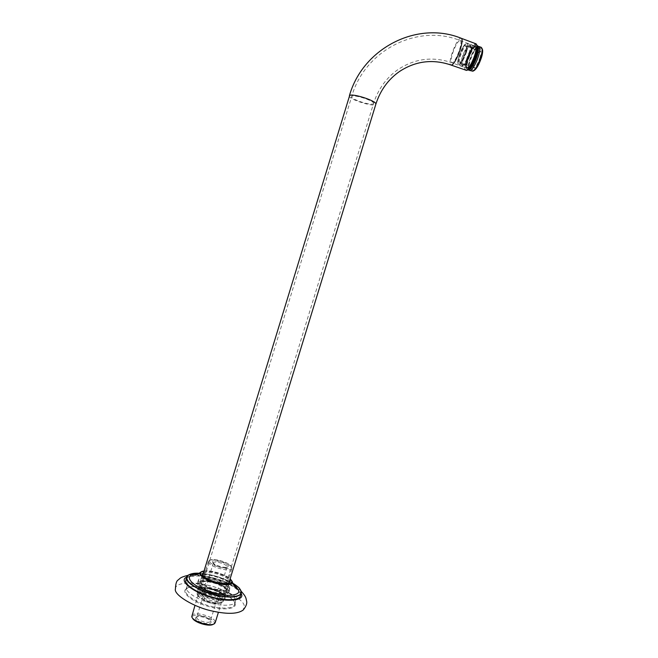 <?xml version="1.0" encoding="UTF-8"?>
<svg xmlns="http://www.w3.org/2000/svg" width="658" height="658" viewBox="0 0 658 658"><rect width="100%" height="100%" fill="white"/><g stroke="black" fill="none" stroke-linecap="round" stroke-linejoin="round"><path stroke-width="0.49" stroke-dasharray="3.29 2.47" d="M234.651 602.818C232.866 593.68 196.043 581.697 187.226 588.236L185.885 589.749L185.663 591.353C185.49 595.284 197.129 602.72 209.178 605.829C220.142 609.069 233.269 608.889 234.528 604.866L234.651 602.818M235.038 603.509L235.079 603.674C237.234 609.44 220.751 610.714 206.62 605.928C190.384 600.927 180.687 591.748 186.527 588.589C195.558 581.886 233.203 594.141 235.038 603.509M175.431 588.91C174.855 582.544 192.687 581.088 208.578 585.373C224.814 589.009 243.386 599.479 244.258 605.673L243.246 609.991M235.506 600.038L235.391 602.062C234.141 606.051 221.022 606.199 210.058 602.958C198.009 599.841 186.362 592.439 186.518 588.532L186.74 586.944C190.433 577.724 233.623 589.856 235.506 600.038M224.658 596.888C223.868 591.961 203.445 585.291 198.716 588.877L197.893 590.604C198.206 596.082 222.799 603.123 224.584 597.941L224.658 596.888M225.052 597.587L225.069 597.637C226.92 606.059 189.866 594.24 198.009 589.223C202.952 585.488 224.222 592.439 225.052 597.587M226.615 590.522L226.541 591.55C224.789 596.625 200.197 589.576 199.851 584.197L199.95 583.292C201.866 578.324 225.76 585.085 226.615 590.522M197.713 574.13L202.705 574.261C213.801 575.363 224.016 578.81 233.368 584.6M185.943 579.377C187.415 575.043 201.874 575.059 213.636 578.472C226.368 581.68 239.734 589.502 240.376 594.018L240.474 595.605M203.659 572.18C209.129 569.688 226.599 575.018 229.798 579.945M228.828 591.048L228.745 592.258C226.722 598.188 197.959 589.93 197.606 583.662L197.729 582.626C199.983 576.844 227.775 584.699 228.828 591.048M229.79 587.915L229.716 589.124C227.701 594.988 198.938 586.722 198.576 580.512L198.691 579.484C200.92 573.768 228.721 581.631 229.79 587.915M227.578 587.397L227.504 588.417C225.768 593.434 201.175 586.377 200.813 581.047L200.912 580.15C202.812 575.24 226.706 582.009 227.578 587.397M228.688 583.021C224.279 586.212 204.72 580.192 202.853 575.347M203.297 573.373C207.402 569.762 228.219 576.252 229.436 581.137M465.535 70.398C462.13 68.465 470.199 46.381 474.895 44.012L475.824 43.757M476.779 44.843L475.117 44.481C469.697 47.187 461.579 72.948 467.04 70.192L466.604 70.414M474.615 46.085L474.813 45.986C481.088 43.527 467.838 75.9 466.103 67.601C464.869 63.283 471.177 47.82 474.615 46.085M474.188 46.307C470.857 47.985 464.737 62.987 465.938 67.174L466.448 68.103C469.039 70.957 478.654 48.19 475.265 46.225L474.188 46.307M197.145 594.042L197.252 593.129C199.489 587.479 226.262 596.312 223.268 601.215L222.552 602.029C217.987 605.607 197.754 598.977 197.161 594.141L197.145 594.042M197.548 594.733L197.564 594.832C198.14 599.463 217.469 605.796 221.845 602.383C229.017 597.768 196.405 587.273 197.548 594.733M198.231 594.898L198.987 593.327C203.232 590.119 221.335 596.074 221.935 600.458C223.736 606.388 198.65 600.532 198.231 594.898M199.571 594.125C199.851 598.599 219.682 604.266 221.154 600.047L221.22 599.216C220.685 595.219 204.112 589.765 200.254 592.702L199.571 594.125M479.871 58.036C480.916 54.548 481.072 52.352 480.34 51.456L479.657 51.447C477.807 52.73 476.014 55.905 474.278 60.964L473.423 66.82L473.809 67.544C475.545 67.577 477.56 64.402 479.871 58.036M480.611 58.134C477.535 66.285 475.224 69.427 473.694 67.535C472.691 64.122 477.807 51.966 480.373 51.069C481.919 50.847 482.001 53.199 480.611 58.134M465.749 52.78C463.98 57.945 462.212 61.145 460.444 62.387L459.835 62.37C459.144 61.482 459.325 59.294 460.378 55.798C462.648 49.449 464.622 46.241 466.292 46.2L466.654 46.866L465.749 52.78M482.306 49.144C479.452 44.242 468.332 73.071 474.155 70.529M465.403 52.467L466.366 46.134C465.009 40.048 455.139 64.583 459.72 62.765C461.612 61.441 463.503 58.003 465.403 52.467M471.86 71.196C470.774 69.855 471.005 66.614 472.551 61.49C475.594 52.895 478.456 48.166 481.13 47.31M476.82 47.22C478.72 46.957 478.794 49.918 477.058 56.103C474.574 64.41 468.94 72.265 468.43 67.996C467.18 63.736 473.628 48.322 476.82 47.22L478.078 46.57C475.364 48.536 472.74 53.216 470.215 60.618C469.064 64.32 468.636 67.215 468.932 69.287L469.096 69.789M476.787 56.251C473.9 64.221 471.391 68.193 469.261 68.161C468.356 67.026 468.554 64.287 469.87 59.936C472.707 52.023 475.216 48.05 477.395 48.018C478.3 49.136 478.095 51.883 476.787 56.251M463.248 57.682C466.267 49.251 468.907 45.007 471.169 44.95C472.099 46.134 471.868 49.046 470.47 53.693C467.41 62.189 464.77 66.433 462.558 66.409C461.628 65.216 461.858 62.304 463.248 57.682M474.607 55.437C471.728 63.415 469.228 67.396 467.106 67.363C466.218 66.236 466.423 63.497 467.731 59.146C470.577 51.225 473.077 47.244 475.232 47.212C476.129 48.322 475.923 51.069 474.607 55.437M469.384 53.29C466.325 61.786 463.684 66.03 461.48 66.014C460.559 64.821 460.789 61.91 462.187 57.279C465.198 48.848 467.83 44.604 470.083 44.547C471.013 45.723 470.783 48.634 469.384 53.29M469.006 53.495C466.259 61.128 463.898 64.936 461.916 64.92C461.085 63.851 461.291 61.243 462.541 57.082C465.247 49.506 467.616 45.698 469.639 45.649C470.47 46.702 470.264 49.317 469.006 53.495M470.092 53.898C467.353 61.531 464.984 65.331 462.993 65.323C462.155 64.245 462.36 61.638 463.61 57.476C466.325 49.909 468.693 46.101 470.717 46.052C471.556 47.113 471.35 49.728 470.092 53.898M467.92 69.937L467.205 69.666C464.392 67.7 470.988 49.235 475.356 45.978L477.034 45.558M467.575 69.847L467.493 69.797C464.499 68.161 471.136 49.358 475.578 46.052L477.009 45.525M217.288 603.781C213.011 603.781 208.52 602.736 203.816 600.639L217.288 603.781L221.269 590.785L207.805 587.602C212.518 589.675 217.008 590.736 221.269 590.785M203.816 600.639L207.805 587.602M202.549 593.343C206.776 593.376 211.177 594.413 215.758 596.444L202.549 593.343L206.464 580.57L219.665 583.704C215.076 581.688 210.675 580.644 206.464 580.57M215.758 596.444L219.665 583.704M191.848 615.584C193.658 610.756 214.673 616.653 215.265 621.851L215.273 622.517M213.282 624.245C220.019 619.951 191.494 610.64 192.375 617.574L192.49 618.026M195.492 618.281L196.068 617.122C198.987 614.959 210.445 618.726 210.979 621.761C212.32 625.939 195.747 622.262 195.492 618.281M208.372 562.088C208.8 566.497 230.374 572.715 231.822 568.594L231.863 567.764C231.081 563.725 212.69 557.844 208.94 560.78L208.372 562.088M196.676 617.599C196.841 620.609 209.302 624.138 210.297 621.292L210.346 620.667C209.877 617.994 199.761 614.662 197.186 616.571L196.676 617.599M213.307 563.281L213.348 562.837C214.401 560.188 228.433 564.786 226.936 567.056L226.648 567.377C224.501 569.121 213.587 565.592 213.307 563.281M209.565 561.406L210.075 560.205C213.587 557.425 231.024 563.149 231.262 566.785C232.529 571.555 210.075 565.97 209.565 561.406M212.666 562.154C212.978 564.778 225.365 568.775 227.791 566.809C231.706 564.325 211.958 558.033 212.657 562.105L212.666 562.154M241.173 591.435C238.994 581.771 199.358 568.586 188.69 574.886M199.267 573.266C210.626 573.957 221.762 577.247 232.685 583.144C223.704 578.201 216.169 576.169 212.764 575.347L199.284 573.258M232.266 581.59C231.172 575.931 206.744 567.961 201.052 571.934M204.005 571.054C211.037 569.968 224.534 573.965 230.144 578.818M186.584 577.206C193.37 574.574 203.067 575.059 215.668 578.67C229.223 583.004 237.727 587.915 241.173 593.409M226.994 589.379C229.033 592.891 226.023 594.248 217.954 593.45C206.267 591.805 194.003 583.893 200.295 581.721C205.757 579.221 223.111 584.436 226.994 589.379M217.954 593.45C206.267 591.805 194.02 583.901 200.312 581.721C205.765 579.229 223.103 584.444 226.985 589.379C229.025 592.883 226.015 594.24 217.954 593.45M460.978 38.189L460.09 38.46C455.599 40.911 447.572 63.102 450.779 64.961L451.158 65.101M459.383 40.763C455.681 42.745 449.027 61.128 451.676 62.658L452.622 62.6C456.216 60.988 463.125 42.161 460.411 40.656L459.383 40.763M349.398 95.772L349.324 95.994C348.732 99.235 372.272 106.843 375.463 104.63L375.808 104.309M373.234 103.841L373.563 103.413C374.205 100.748 354.193 94.333 351.907 96.315L351.635 96.71C351.125 99.391 370.627 105.683 373.234 103.841M465.987 52.13C461.924 65.52 454.859 69.205 459.087 56.029C462.952 43.041 470.256 38.625 465.987 52.13M474.706 55.387C478.975 41.906 471.498 46.241 467.641 59.204C463.405 72.355 470.651 68.745 474.706 55.387M467.205 59.146C470.223 50.724 472.88 46.496 475.166 46.455C476.121 47.639 475.899 50.551 474.5 55.198C471.441 63.686 468.784 67.906 466.538 67.881C465.584 66.68 465.806 63.768 467.205 59.146M466.432 52.188C467.83 47.532 468.077 44.621 467.155 43.453C464.926 43.518 462.303 47.771 459.292 56.21C457.902 60.84 457.664 63.752 458.577 64.936C460.756 64.945 463.38 60.7 466.432 52.188M187.226 588.236L186.527 588.589M234.684 602.983L235.079 603.674M185.885 589.749L186.74 586.944M234.528 604.866L235.391 602.062M198.716 588.877L198.009 589.223M224.674 596.938L225.069 597.637M198 589.683L199.95 583.292M224.584 597.941L226.541 591.55M186.51 577.518L186.74 576.778M204.029 570.98C206.003 570.313 211.078 571.054 219.246 573.184C228.17 576.531 228.803 577.757 230.168 578.744M241.157 591.279C233.039 582.124 200.912 572.189 187.851 575.38M228.745 592.258L229.716 589.124M198.691 579.484L197.729 582.626M227.504 588.417L229.239 582.758M229.255 582.725L229.403 582.248M202.541 574.829L200.912 580.15M218.078 593.549L207.648 590.711C202.072 587.956 198.839 585.604 197.951 583.671C197.622 581.812 197.951 580.463 198.946 579.64C202.286 578.292 206.447 578.061 211.424 578.941L226.204 584.872C228.795 587.364 229.946 589.223 229.65 590.456C228.811 592.833 226.442 594.232 218.078 593.549M218.711 590.514C205.6 588.384 199.086 582.174 200.476 581.762L200.6 582.108C202.557 577.732 229.889 587.306 226.87 590.275L226.771 589.93C225.891 590.81 223.202 590.999 218.711 590.514M474.813 45.986L474.377 46.208M466.103 67.601L465.938 67.174M221.154 600.047L373.563 103.413C378.128 89.217 386.188 77.998 397.736 69.748C414.589 58.562 432.569 56.201 451.676 62.658L466.448 68.103M199.662 593.368L351.635 96.71C364.59 50.205 417.731 23.203 460.411 40.656L475.265 46.225M222.552 602.029L221.845 602.383M197.161 594.141L197.564 594.832M202.771 575.108L197.252 593.129M228.902 582.865L223.268 601.215M198.987 593.327L200.254 592.702M221.935 600.458L221.22 599.216M479.657 51.447L480.373 51.069M473.423 66.82L473.694 67.535M480.34 51.456L466.292 46.2M473.809 67.544L459.835 62.37M466.366 46.134L466.654 46.866M459.72 62.765L460.444 62.387M468.932 69.287L468.43 67.996M471.169 44.95L475.166 46.455C475.265 48.231 477.486 44.176 474.434 56.275C470.47 67.355 466.399 69.18 466.538 67.881L462.558 66.409M470.083 44.547L467.155 43.453L464.762 44.514L463.002 46.989L459.07 56.053C457.631 61.844 457.466 64.813 458.577 64.936L461.48 66.014M462.993 65.323L461.916 64.92M470.717 46.052L469.639 45.649M469.261 68.161L467.106 67.363M477.395 48.018L475.232 47.212M476.951 45.509C475.849 44.078 473.554 46.438 470.059 52.591C465.979 59.533 465.403 71.072 467.205 69.666M475.175 54.219C473.102 62.897 466.719 69.904 468.134 67.527L468.447 67.453C467.854 65.701 469.228 60.824 472.576 52.829L476.359 47.853L475.175 54.219M214.409 623.702L213.48 624.154M191.766 616.661L192.407 617.755M231.822 568.594L218.415 612.269M208.446 561.34L194.982 605.335M210.346 620.667L210.979 621.761M197.186 616.571L196.068 617.122M213.348 562.837L196.742 617.072M226.936 567.056L210.297 621.292M210.075 560.205L208.94 560.78M231.262 566.785L231.896 567.912M227.791 566.809L226.648 567.377M212.657 562.105L213.299 563.232"/><path stroke-width="0.99" d="M241.157 591.279C246.586 597.127 245.911 598.484 246.569 600.96C247.268 603.279 246.158 606.289 243.246 609.991C237.842 614.013 227.66 614.391 212.69 611.126C194.118 607.424 173.309 594.643 175.431 588.91C175.612 583.753 176.55 580.759 178.252 579.92C180.202 578.423 179.716 577.379 187.851 575.38M233.368 584.6L236.403 587.117L238.5 590.308C240.82 595.005 228.688 596.995 216.063 593.664C195.229 588.984 180.654 575.61 195.303 574.344L197.713 574.13M240.474 595.605L240.269 596.263C238.912 600.614 224.288 600.696 212.016 597.061C198.519 593.557 185.507 585.349 185.704 581.096L186.51 577.518M229.798 579.945L230.201 580.817L229.486 582.61C224.904 586.303 202.697 579.032 202.302 574.163L203.659 572.18M229.436 581.137L228.688 583.021M202.853 575.347L203.297 573.373M475.824 43.757L476.836 45.065C478.341 50.279 470.38 69.23 466.604 70.414L451.158 65.101M467.04 70.192C470.717 69.032 478.473 50.592 477.001 45.501L476.779 44.843M481.13 47.31L482.067 48.528C482.363 50.6 481.944 53.479 480.792 57.164C478.21 64.673 475.561 69.353 472.863 71.204L474.155 70.529C476.631 68.835 479.049 64.566 481.401 57.723C482.446 54.359 482.84 51.735 482.569 49.835L482.306 49.144M472.863 71.204L469.87 70.455M469.096 69.789L469.499 70.324C470.807 72.215 476.203 63.851 478.399 56.275C479.953 51.11 480.192 47.878 479.114 46.553L478.127 46.545M477.009 45.525L477.034 45.558C478.037 46.718 477.914 49.572 476.672 54.12C474.377 61.507 471.77 66.598 468.841 69.394L467.608 69.855L469.064 69.468C471.983 66.672 474.599 61.589 476.894 54.203C478.103 49.794 478.243 46.965 477.33 45.698C478.777 45.821 478.835 48.848 477.519 54.778C475.043 63.744 469.722 71.418 467.92 69.937M215.273 622.517L214.409 623.702C210.058 627 192.523 621.259 191.766 616.661L194.982 605.335M192.49 618.026C193.913 622.353 209.359 627.164 213.282 624.245L213.48 624.154M188.69 574.886L186.74 576.778L186.502 578.481C185.901 583.037 202.203 592.373 216.153 595.235C229.642 598.122 237.949 597.596 241.075 593.664L241.173 591.435M240.269 596.263L241.075 593.664L240.918 590.621C238.583 587.709 241.725 589.329 232.677 583.136C237.661 586.196 240.45 588.869 241.034 591.164C243.649 596.378 230.242 598.615 216.202 594.922C205.008 592.48 191.124 585.809 187.949 580.907C184.709 575.898 188.484 573.348 199.267 573.266M201.052 571.934L200.575 572.304C196.972 574.459 207.04 581.368 217.502 583.605C226.426 585.455 231.369 584.978 232.34 582.174L232.266 581.59M230.144 578.818L231.863 581.22C231.781 584.386 227.01 585.036 217.551 583.161C204.572 580.216 195.048 571.942 204.005 571.054M241.173 593.409L241.502 594.281C244.258 599.792 230.177 602.226 215.421 598.352C195.229 594.018 177.594 580.677 186.584 577.206M375.808 104.309L375.874 104.112C380.324 90.335 388.146 79.503 399.348 71.599C415.412 61.038 432.553 58.825 450.779 64.961L451.914 64.903C456.241 62.995 464.638 40.146 461.348 38.32L460.978 38.189M228.902 582.865L375.874 104.112C376.664 100.888 352.375 93.099 349.645 95.517L202.771 575.108M186.74 576.778C185.918 577.156 188.978 572.468 199.284 573.258M195.303 574.344L194.768 574.607C195.837 574.418 194.447 576.26 200.575 572.304L204.029 570.98M230.168 578.744L232.34 582.174C235.515 589.017 235.276 586.665 236.493 587.569L236.403 587.117M228.77 582.963L229.486 582.61M202.705 574.862L202.302 574.163M476.836 45.065L477.001 45.501M476.211 43.905L461.348 38.32C417.493 20.332 362.772 48.05 349.398 95.772M482.569 49.835L482.067 48.528M481.491 47.45L479.114 46.553M218.415 612.269L215.166 622.838"/></g></svg>
